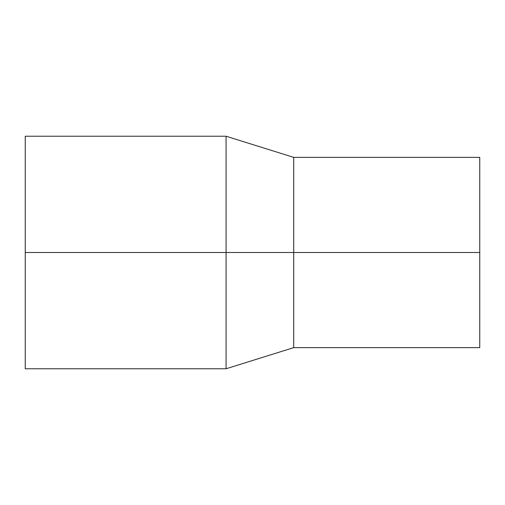 <?xml version="1.0" encoding="UTF-8"?>
<svg xmlns="http://www.w3.org/2000/svg" width="505" height="505" viewBox="0 0 505 505"><rect width="100%" height="100%" fill="white"/><g stroke="black" fill="none" stroke-linecap="round" stroke-linejoin="round"><path stroke-width="0.76" d="M25.25 252.5L25.25 136.23L226.076 136.23L226.076 368.77L25.25 368.77L25.25 252.5L293.721 252.5L293.721 347.629L226.076 368.77M226.076 136.23L293.721 157.371L293.721 252.5L479.75 252.5L479.75 347.629L293.721 347.629M293.721 157.371L479.75 157.371L479.75 252.5"/></g></svg>
